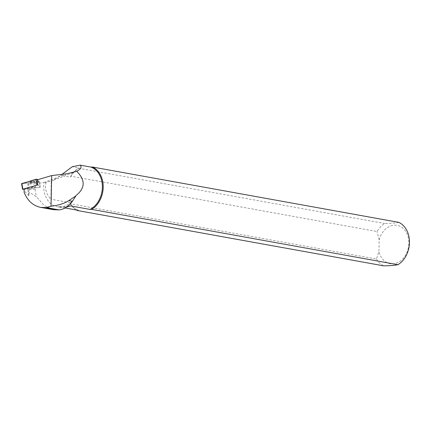 <?xml version="1.0" encoding="UTF-8"?>
<svg xmlns="http://www.w3.org/2000/svg" width="431" height="431" viewBox="0 0 431 431"><rect width="100%" height="100%" fill="white"/><g stroke="black" fill="none" stroke-linecap="round" stroke-linejoin="round"><path stroke-width="0.32" stroke-dasharray="2.15 1.62" d="M31.355 187.636A2.101 0.312 -10.4 0 1 31.339 187.609A2.101 0.312 -10.4 0 1 33.349 186.925A2.101 0.312 -10.4 0 1 35.466 186.849A2.101 0.312 -10.4 0 1 33.559 187.517A2.101 0.312 -10.4 0 1 31.355 187.636A2.101 0.312 169.6 0 0 33.559 187.517A2.101 0.312 169.6 0 0 35.466 186.849A2.101 0.312 169.6 0 0 33.349 186.925A2.101 0.312 169.6 0 0 31.339 187.609A2.101 0.312 169.6 0 0 31.355 187.636M24.147 189.263L40.245 187.232L37.772 184.921L40.239 187.226L39.183 181.499L21.55 183.638M21.868 183.671L38.176 181.79L39.178 181.494L37.54 179.759L39.178 181.494M30.294 181.904A2.101 0.312 -10.4 0 1 30.283 181.877A2.101 0.312 -10.4 0 1 32.287 181.192A2.101 0.312 -10.4 0 1 34.41 181.117A2.101 0.312 -10.4 0 1 32.503 181.785A2.101 0.312 -10.4 0 1 30.294 181.904M75.942 195.582A22.601 17.515 100.2 0 1 57.366 206.761A22.601 17.515 100.2 0 1 43.989 182.378L35.326 183.929L35.127 189.193L27.773 189.371L28.915 195.863L29.066 188.573L28.78 188.73L40.245 187.232L39.307 182.168L28.683 183.574L28.78 188.73M28.915 195.863L24.276 190.928L24.314 189.123L29.066 188.573M24.276 190.928L24.082 192.285M27.902 191.337L36.608 196.892L43.973 205.431L53.422 209.681M35.127 189.193A29.238 22.66 -79.8 0 0 36.608 196.892M27.773 189.371L27.886 184.01L28.683 183.574M46.101 182.302C44.565 188.309 46.16 193.955 50.89 199.23L51.273 180.939L46.101 182.302L43.989 182.378M35.326 183.929L27.886 184.01M37.147 179.889L38.079 184.942L37.141 179.878L39.307 182.168L40.245 187.232L39.183 181.499M78.426 210.366A22.601 17.515 -79.8 0 1 69.87 202.662L50.89 199.23M65.14 207.968L58.875 206.832L60.615 207.349L66.622 207.047M62.021 174.35L60.706 175.385L70.404 177.136A22.601 17.515 -79.8 0 1 79.315 168.025L72.252 166.749M398.826 222.369C395.62 223.016 390.895 223.398 384.657 223.506A23.188 17.973 -79.8 0 0 377.044 231.522L70.792 176.204L70.404 177.136M70.792 176.204A23.188 17.973 100.2 0 1 78.404 168.192L384.657 223.506M78.404 168.192L79.315 168.025M51.273 180.939L53.282 180.298L60.706 175.385M69.87 202.662L70.215 203.723L376.468 259.036L378.941 251.488L379.183 239.905L377.044 231.522M376.468 259.036A23.188 17.973 -79.8 0 0 383.768 265.852M76.502 210.021A23.188 17.973 100.2 0 1 70.215 203.723M379.183 239.905A19.476 15.096 100.2 0 1 402.856 228.144A19.476 15.096 100.2 0 1 402.198 259.473A19.476 15.096 100.2 0 1 378.941 251.488M58.875 206.832L70.49 205.899M30.423 182.582A2.101 0.312 -10.4 0 1 30.407 182.555A2.101 0.312 -10.4 0 1 32.411 181.871A2.101 0.312 -10.4 0 1 34.534 181.796A2.101 0.312 -10.4 0 1 32.627 182.464A2.101 0.312 -10.4 0 1 30.423 182.582M23.048 189.387L21.992 183.654M38.176 181.79L38.305 182.464M66.843 173.779L44.415 182.378M34.534 181.796L34.41 181.117M30.407 182.555L30.283 181.877M57.366 206.761L60.615 207.349M76.535 171.387L53.282 180.298"/><path stroke-width="0.65" d="M22.606 189.371L21.55 183.638L37.018 179.21L37.772 184.921L22.897 189.225L24.147 189.263M37.018 179.21L37.54 179.759L37.018 179.21L35.865 179.344L21.868 183.671M37.136 179.878L51.677 175.579L51.036 206.217L46.252 207.57L40.654 207.386C33.042 205.765 27.514 200.733 24.082 192.285L24.152 188.95L37.772 184.921M40.67 207.386L53.417 209.687L59.122 209.897C64.165 209.299 68.599 206.433 72.435 201.293L75.63 196.288A22.789 17.66 -79.8 0 0 75.77 196.03L68.788 200.636C64.246 203.567 58.33 205.425 51.036 206.217M51.677 175.579L66.843 173.779L76.723 171.312C85.548 180.099 85.29 188.185 75.942 195.582L75.77 196.03M76.723 171.312C80.845 169.248 82.003 167.196 80.198 165.148L72.252 166.749L62.021 174.35M66.622 207.047L70.49 205.899L90.047 209.434A22.601 17.515 -79.8 0 0 102.373 187.307A22.601 17.515 -79.8 0 0 90.936 167.088L92.573 167.05A23.188 17.973 100.2 0 1 103.198 187.334A23.188 17.973 100.2 0 1 91.69 209.396L397.942 264.709C394.704 265.361 389.98 265.744 383.768 265.852L77.515 210.533L78.426 210.366L65.14 207.968M90.936 167.088L80.198 165.148M397.942 264.709A23.188 17.973 -79.8 0 0 409.45 242.648A23.188 17.973 -79.8 0 0 398.826 222.369L92.573 167.05M77.515 210.533A23.188 17.973 100.2 0 1 76.502 210.021M91.69 209.396L90.047 209.434M36.921 185.077L35.865 179.344M21.836 183.493L22.897 189.225M46.252 207.57L59.122 209.897M45.519 207.629L58.39 209.951M68.788 200.636L72.435 201.293"/></g></svg>
